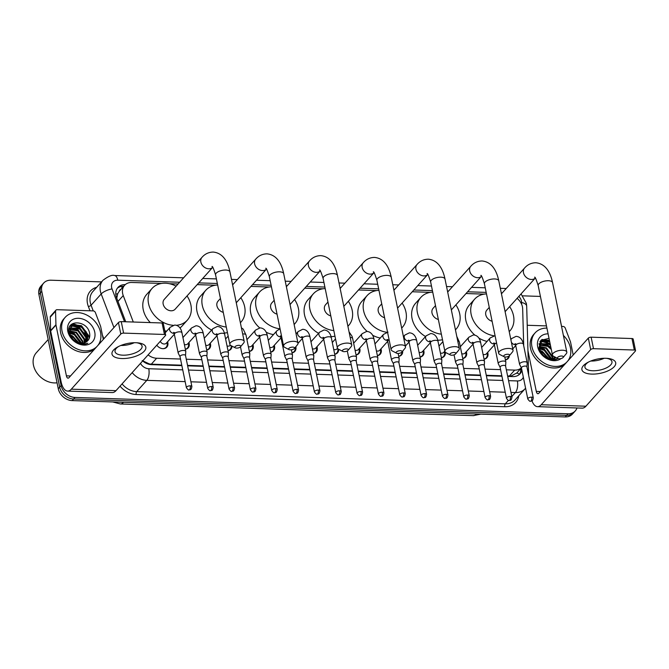 <?xml version="1.0" encoding="UTF-8"?>
<svg xmlns="http://www.w3.org/2000/svg" width="669" height="669" viewBox="0 0 669 669"><rect width="100%" height="100%" fill="white"/><g stroke="black" fill="none" stroke-linecap="round" stroke-linejoin="round"><path stroke-width="1" d="M167.585 341.792A6.899 5.436 -138.1 0 1 167.852 342.745A6.899 5.436 -138.1 0 1 166.824 347.152A6.899 5.436 -138.1 0 1 156.797 345.187M188.917 342.495A6.899 5.436 -138.1 0 1 189.193 343.456A6.899 5.436 -138.1 0 1 188.165 347.855A6.899 5.436 -138.1 0 1 185.346 349.318M210.258 343.205A6.899 5.436 -138.1 0 1 210.526 344.159A6.899 5.436 -138.1 0 1 209.506 348.566A6.899 5.436 -138.1 0 1 206.679 350.029M231.992 346.141A6.899 5.436 -138.1 0 1 230.838 349.268A6.899 5.436 -138.1 0 1 228.02 350.732M252.932 344.619A6.899 5.436 -138.1 0 1 253.208 345.572A6.899 5.436 -138.1 0 1 252.18 349.979A6.899 5.436 -138.1 0 1 249.361 351.442M274.273 345.321A6.899 5.436 -138.1 0 1 274.541 346.283A6.899 5.436 -138.1 0 1 273.512 350.681A6.899 5.436 -138.1 0 1 270.694 352.145M295.823 346.726A6.899 5.436 -138.1 0 1 295.882 346.985A6.899 5.436 -138.1 0 1 294.853 351.392A6.899 5.436 -138.1 0 1 292.035 352.856M316.947 346.734A6.899 5.436 -138.1 0 1 317.215 347.696A6.899 5.436 -138.1 0 1 316.194 352.095A6.899 5.436 -138.1 0 1 313.368 353.558M338.673 349.26A6.899 5.436 -138.1 0 1 337.527 352.806A6.899 5.436 -138.1 0 1 334.709 354.269M359.621 348.148A6.899 5.436 -138.1 0 1 359.897 349.109A6.899 5.436 -138.1 0 1 358.868 353.508A6.899 5.436 -138.1 0 1 356.05 354.971M380.962 348.858A6.899 5.436 -138.1 0 1 381.23 349.812A6.899 5.436 -138.1 0 1 380.201 354.219A6.899 5.436 -138.1 0 1 377.383 355.682M402.663 351.125A6.899 5.436 -138.1 0 1 401.542 354.921A6.899 5.436 -138.1 0 1 398.724 356.385M423.636 350.272A6.899 5.436 -138.1 0 1 423.903 351.225A6.899 5.436 -138.1 0 1 422.883 355.632A6.899 5.436 -138.1 0 1 420.057 357.095M445.295 352.195A6.899 5.436 -138.1 0 1 444.216 356.343A6.899 5.436 -138.1 0 1 441.398 357.798M466.31 351.685A6.899 5.436 -138.1 0 1 466.586 352.638A6.899 5.436 -138.1 0 1 465.557 357.045A6.899 5.436 -138.1 0 1 462.739 358.509M487.651 352.387A6.899 5.436 -138.1 0 1 487.918 353.349A6.899 5.436 -138.1 0 1 486.89 357.756A6.899 5.436 -138.1 0 1 484.072 359.211M509.368 355.691A6.899 5.436 -138.1 0 1 508.231 358.459A6.899 5.436 -138.1 0 1 505.413 359.922M523.71 345.806L522.665 308.81A12.937 10.194 41.9 0 0 522.43 306.82A12.937 10.194 41.9 0 0 517.087 298.341M121.097 289.192A4.315 3.395 41.9 0 0 119.266 291.232L117.702 293.708L116.774 298.24M507.612 375.986L511.25 375.945L516.811 372.984M142.188 360.574L149.379 363.953L151.311 364.179L181.784 365.19M187.546 365.383L203.117 365.901M208.879 366.094L224.458 366.604M230.22 366.796L245.791 367.314M251.552 367.507L267.132 368.017M272.893 368.209L288.473 368.728M294.235 368.92L309.806 369.43M315.567 369.623L331.147 370.141M336.908 370.333L352.479 370.843M358.241 371.036L373.82 371.554M379.582 371.747L395.162 372.257M400.923 372.449L416.494 372.968M422.256 373.16L437.835 373.67M443.597 373.862L459.168 374.381M464.93 374.573L480.509 375.092M486.271 375.276L501.842 375.794M119.266 291.232L124.576 285.32A12.937 10.194 41.9 0 0 123.238 295.573L133.29 322.023M506.341 369.823L514.704 370.099A12.937 10.194 41.9 0 0 521.368 367.858M148.108 354.871A12.937 10.194 41.9 0 0 156.638 358.241L180.513 359.036M186.275 359.22L201.854 359.738M207.616 359.93L223.187 360.449M228.957 360.633L244.528 361.151M250.29 361.344L265.869 361.862M271.631 362.046L287.202 362.565M292.963 362.757L308.543 363.275M314.305 363.468L329.876 363.978M335.646 364.17L351.217 364.689M356.978 364.881L372.558 365.391M378.32 365.583L393.89 366.102M399.652 366.294L415.232 366.804M420.993 366.997L436.564 367.515M442.334 367.707L457.905 368.218M463.667 368.41L479.247 368.928M485.008 369.121L500.579 369.631M161.547 283.447L131.843 282.469A12.937 10.194 41.9 0 0 124.576 285.32M484.155 294.134L466.034 293.532M430.384 292.353L412.263 291.751M376.622 290.572L358.5 289.97M322.851 288.791L304.729 288.188M269.08 287.009L250.959 286.407M215.318 285.228L197.196 284.626M178.063 283.999L169.366 283.706M576.987 407.965A12.937 10.194 -138.1 0 1 575.29 410.917A12.937 10.194 -138.1 0 1 568.023 413.768L75.02 397.436A12.937 10.194 -138.1 0 1 61.105 385.561L41.762 291.324L40.341 292.905A12.937 10.194 -138.1 0 1 42.264 284.643A12.937 10.194 -138.1 0 0 40.341 292.905L59.683 387.142L40.341 292.905L38.919 294.485A12.937 10.194 -138.1 0 1 40.851 286.223L43.686 283.062A12.937 10.194 -138.1 0 1 50.953 280.211L101.537 281.892M75.02 397.436L73.598 399.017A12.937 10.194 -138.1 0 1 59.683 387.142A12.937 10.194 -138.1 0 0 73.598 399.017L566.601 415.349L73.598 399.017L72.177 400.597A12.937 10.194 -138.1 0 1 58.27 388.722L38.919 294.485M575.29 410.917L573.868 412.497A12.937 10.194 -138.1 0 1 566.601 415.349A12.937 10.194 -138.1 0 0 573.868 412.497L572.455 414.078A12.937 10.194 -138.1 0 1 565.18 416.929L72.177 400.597M72.135 323.921A17.252 13.589 -138.1 0 1 76.207 324.758A17.252 13.589 -138.1 0 0 72.135 323.921M78.256 325.56A17.252 13.589 -138.1 0 1 86.393 332.092A17.252 13.589 -138.1 0 0 78.256 325.56M87.915 334.4A17.252 13.589 -138.1 0 1 89.429 337.795A17.252 13.589 -138.1 0 0 87.915 334.4M542.024 339.492A17.252 13.589 -138.1 0 1 546.096 340.32A17.252 13.589 -138.1 0 0 542.024 339.492M548.154 341.123A17.252 13.589 -138.1 0 1 549.759 341.951A17.252 13.589 -138.1 0 0 548.154 341.123M557.695 307.665A12.937 10.194 -138.1 0 1 557.871 308.417L561.567 326.405M522.798 295.84L540.418 296.426M41.762 291.324A12.937 10.194 -138.1 0 1 43.686 283.062M70.454 325.485A17.252 13.589 -138.1 0 1 72.503 325.744M72.888 325.828A17.252 13.589 -138.1 0 1 76.299 326.907M85.398 334.249A17.252 13.589 -138.1 0 1 86.301 335.637M87.146 337.226A17.252 13.589 -138.1 0 1 87.706 338.531M540.351 341.056A17.252 13.589 -138.1 0 1 542.4 341.315M542.776 341.391A17.252 13.589 -138.1 0 1 546.188 342.469M125.27 284.634L125.195 284.626A12.937 10.194 41.9 0 0 117.928 287.486A12.937 10.194 41.9 0 0 116.59 297.738L125.722 321.772M507.704 376.438L512.805 376.605A12.937 10.194 41.9 0 0 520.072 373.754A12.937 10.194 41.9 0 0 521.912 370.317M142.664 360.942A12.937 10.194 41.9 0 0 151.604 364.647L181.876 365.642M187.638 365.834L203.209 366.353M208.971 366.545L224.55 367.064M230.312 367.248L245.883 367.766M251.653 367.958L267.224 368.477M272.985 368.661L288.565 369.179M294.327 369.372L309.898 369.89M315.659 370.074L331.239 370.593M337 370.785L352.571 371.303M358.341 371.496L373.912 372.006M379.674 372.198L395.254 372.717M401.015 372.909L416.586 373.419M422.348 373.611L437.927 374.13M443.689 374.322L459.26 374.832M465.022 375.025L480.601 375.543M486.363 375.735L501.942 376.246M117.267 288.322A12.937 10.194 -138.1 0 1 123.773 286.207M520.8 368.56L520.817 369.071A12.937 10.194 -138.1 0 1 519.311 374.498M605.897 358.291A17.252 7.267 -11.6 0 1 607.653 358.4A17.252 7.267 -11.6 0 1 613.766 367.164A17.252 7.267 -11.6 0 1 591.714 374.096A17.252 7.267 -11.6 0 1 587.599 362.523A17.252 7.267 -11.6 0 1 605.897 358.291M588.628 361.988A13.798 5.812 168.4 0 0 584.923 367.197A13.798 5.812 168.4 0 0 592.767 370.751A13.798 5.812 168.4 0 0 611.959 361.653A13.798 5.812 168.4 0 0 606.499 358.316M604.149 358.283A13.798 5.812 -11.6 0 1 590.777 361.026M527.231 325.268L546.464 325.903M561.542 326.405L563.039 326.455A2.158 1.698 41.9 0 1 565.263 328.103L570.456 341.759A2.158 1.698 41.9 0 1 570.557 342.093L573.199 354.971M531.972 400.848A17.252 7.744 -88.1 0 0 537.5 406.66L582.181 408.14A17.252 7.744 -88.1 0 0 585.893 406.217L635.366 351.083A2.158 0.912 168.4 0 0 635.55 350.589A2.158 0.912 168.4 0 0 634.321 350.029L631.962 338.539A2.158 0.912 -11.6 0 1 633.192 339.091L635.55 350.589M537.5 406.66A17.252 7.744 -88.1 0 0 541.221 404.737L590.685 349.603L588.327 338.113L538.854 393.247A4.315 1.932 91.9 0 1 537.926 393.723A4.315 1.932 91.9 0 1 536.295 391.39L527.941 350.681M588.327 338.113A2.158 0.912 -11.6 0 1 591.137 337.184L593.495 348.683L634.321 350.029M593.495 348.683A2.158 0.912 168.4 0 0 590.685 349.603M591.137 337.184L631.962 338.539M541.857 341.223A19.409 15.295 -138.1 0 1 542.35 341.349L539.816 341.834M542.676 341.433A19.409 15.295 -138.1 0 1 545.21 342.336M547.459 343.44A19.409 15.295 -138.1 0 1 550.478 345.438M566.752 362.163A21.559 16.993 -138.1 0 1 546.74 364.421A21.559 16.993 -138.1 0 1 531.914 346.626A21.559 16.993 -138.1 0 1 535.125 332.861A21.559 16.993 -138.1 0 1 546.916 328.103M563.39 335.437A21.559 16.993 -138.1 0 1 570.431 347.905A21.559 16.993 -138.1 0 1 567.663 361.143M565.33 363.744A21.559 16.993 -138.1 0 1 545.327 366.002A21.559 16.993 -138.1 0 1 530.492 348.206A21.559 16.993 -138.1 0 1 533.703 334.441L535.125 332.861M549.032 338.38L541.02 340.304L538.905 348.047C540.209 353.299 543.579 356.995 549.032 359.136C552.243 360.156 555.128 360.047 557.687 358.785C552 360.516 546.941 359.036 542.517 354.336A10.779 8.496 -138.1 0 0 556.081 357.589M561.082 358.559A15.094 11.891 -138.1 0 1 547.334 358.927A15.094 11.891 -138.1 0 1 537.692 346.818A15.094 11.891 -138.1 0 1 548.095 333.848M555.345 358.007L555.571 357.321M553.982 358.525L554.124 356.577M554.342 358.417L554.568 356.803M552.36 358.801L552.209 357.154L545.988 348.373L539.348 346.818M552.795 358.751L552.653 356.661L546.431 347.88L539.365 346.391M550.905 358.793L544.658 349.854L539.431 348.231M549.701 341.642L541.974 341.8L540.761 342.737M549.55 340.922L542.417 341.307L540.97 342.486L539.599 349.109L542.517 354.336M550.378 344.97L549.533 344.418L540.034 343.874M550.194 344.058L540.192 343.573M539.925 343.774L539.197 344.46M551.298 349.452L547.76 346.4L539.549 345.221M551.039 348.156L548.204 345.906L539.649 344.861M550.361 358.735L544.215 350.347L539.523 348.766M547.66 358.015L542.442 352.329L540.427 351.367M548.446 358.3L542.885 351.835L540.084 350.615M551.749 358.818L544.332 349.21L539.356 347.403M550.905 347.537L547.878 345.254L541.137 343.314M550.085 343.54L542.91 341.341M549.425 340.32L541.489 339.894M548.781 358.4L542.342 351.426L539.967 350.305M551.457 358.818L544.114 349.452L539.373 347.688M551.03 348.123L547.66 345.505L540.577 343.565M540.042 343.598L539.013 343.741M550.177 343.991L542.35 341.591M549.5 340.697L541.154 340.178M561.659 356.025A3.019 1.271 168.4 0 0 558.18 356.937A3.019 1.271 168.4 0 0 557.921 358.525A3.019 1.271 168.4 0 0 559.175 358.793A3.019 1.271 168.4 0 0 563.156 357.455A3.019 1.271 168.4 0 0 561.659 356.025M557.921 358.525L553.564 356.293A7.334 3.086 -11.6 0 1 552.452 355.055A7.334 3.086 -11.6 0 1 562.646 350.222A7.334 3.086 -11.6 0 1 566.81 352.103A7.334 3.086 -11.6 0 1 566.283 353.684L563.156 357.455M489.265 307.397L486.856 310.082A7.334 5.778 41.9 0 0 485.769 314.756A7.334 5.778 41.9 0 0 492.108 321.262M493.806 335.763A23.716 18.69 -138.1 0 1 471.135 314.271A23.716 18.69 -138.1 0 1 474.664 299.135A23.716 18.69 -138.1 0 1 486.497 293.908M509.644 306.636A23.716 18.69 -138.1 0 1 513.499 315.676A23.716 18.69 -138.1 0 1 509.97 330.812A23.716 18.69 -138.1 0 1 509.201 331.607M474.831 335.094A23.716 18.69 -138.1 0 1 465.816 320.2A23.716 18.69 -138.1 0 1 469.345 305.064L474.664 299.135M487.065 341.416A23.716 18.69 -138.1 0 1 478.853 338.054M507.888 354.244A3.019 1.271 168.4 0 0 504.409 355.155A3.019 1.271 168.4 0 0 504.15 356.744A3.019 1.271 168.4 0 0 505.413 357.012A3.019 1.271 168.4 0 0 509.385 355.674A3.019 1.271 168.4 0 0 507.888 354.244M504.15 356.744L499.793 354.511A7.334 3.086 -11.6 0 1 498.681 353.274A7.334 3.086 -11.6 0 1 508.875 348.44A7.334 3.086 -11.6 0 1 513.048 350.322A7.334 3.086 -11.6 0 1 512.513 351.902L509.385 355.674M435.494 305.616L433.094 308.3A7.334 5.778 41.9 0 0 431.998 312.975A7.334 5.778 41.9 0 0 438.346 319.481M441.356 334.157A23.716 18.69 -138.1 0 1 417.364 312.49A23.716 18.69 -138.1 0 1 420.893 297.354A23.716 18.69 -138.1 0 1 432.726 292.127M455.873 304.855A23.716 18.69 -138.1 0 1 459.728 313.895A23.716 18.69 -138.1 0 1 456.199 329.031A23.716 18.69 -138.1 0 1 455.438 329.825M425.534 336.532A23.716 18.69 -138.1 0 1 412.045 318.419A23.716 18.69 -138.1 0 1 415.574 303.283L420.893 297.354M442.502 339.743A23.716 18.69 -138.1 0 1 437.743 340.195M454.126 352.463A3.019 1.271 168.4 0 0 450.647 353.374A3.019 1.271 168.4 0 0 450.379 354.963A3.019 1.271 168.4 0 0 451.642 355.231A3.019 1.271 168.4 0 0 455.622 353.893A3.019 1.271 168.4 0 0 454.126 352.463M450.379 354.963L446.022 352.73A7.334 3.086 -11.6 0 1 444.918 351.493A7.334 3.086 -11.6 0 1 455.112 346.659A7.334 3.086 -11.6 0 1 459.277 348.541A7.334 3.086 -11.6 0 1 458.742 350.121L455.622 353.893M381.731 303.835L379.323 306.519A7.334 5.778 41.9 0 0 378.236 311.194A7.334 5.778 41.9 0 0 384.575 317.7M386.849 332.292A23.716 18.69 -138.1 0 1 363.593 310.709A23.716 18.69 -138.1 0 1 367.13 295.573A23.716 18.69 -138.1 0 1 378.963 290.346M402.111 303.074A23.716 18.69 -138.1 0 1 405.966 312.114A23.716 18.69 -138.1 0 1 402.437 327.25A23.716 18.69 -138.1 0 1 401.668 328.044M367.172 331.423A23.716 18.69 -138.1 0 1 358.275 316.638A23.716 18.69 -138.1 0 1 361.804 301.502L367.13 295.573M380.26 338.012A23.716 18.69 -138.1 0 1 372.6 335.228M400.355 350.681A3.019 1.271 168.4 0 0 396.876 351.593A3.019 1.271 168.4 0 0 396.617 353.182A3.019 1.271 168.4 0 0 397.871 353.449A3.019 1.271 168.4 0 0 401.852 352.111A3.019 1.271 168.4 0 0 400.355 350.681M396.617 353.182L392.26 350.949A7.334 3.086 -11.6 0 1 391.148 349.711A7.334 3.086 -11.6 0 1 401.341 344.878A7.334 3.086 -11.6 0 1 405.506 346.759A7.334 3.086 -11.6 0 1 404.979 348.34L401.852 352.111M327.961 302.053L325.552 304.738A7.334 5.778 41.9 0 0 324.465 309.413A7.334 5.778 41.9 0 0 330.804 315.919M333.823 330.595A23.716 18.69 -138.1 0 1 309.831 308.927A23.716 18.69 -138.1 0 1 313.36 293.791A23.716 18.69 -138.1 0 1 325.193 288.565M348.34 301.293A23.716 18.69 -138.1 0 1 352.195 310.332A23.716 18.69 -138.1 0 1 348.666 325.469A23.716 18.69 -138.1 0 1 347.897 326.263M318.569 333.304A23.716 18.69 -138.1 0 1 304.512 314.856A23.716 18.69 -138.1 0 1 308.041 299.72L313.36 293.791M334.968 336.181A23.716 18.69 -138.1 0 1 331.055 336.641M346.584 348.9A3.019 1.271 168.4 0 0 343.105 349.812A3.019 1.271 168.4 0 0 342.846 351.401A3.019 1.271 168.4 0 0 344.109 351.668A3.019 1.271 168.4 0 0 348.081 350.33A3.019 1.271 168.4 0 0 346.584 348.9M342.846 351.401L338.489 349.168A7.334 3.086 -11.6 0 1 337.377 347.93A7.334 3.086 -11.6 0 1 347.571 343.097A7.334 3.086 -11.6 0 1 351.743 344.978A7.334 3.086 -11.6 0 1 351.208 346.559L348.081 350.33M274.19 300.272L271.79 302.957A7.334 5.778 41.9 0 0 270.694 307.631A7.334 5.778 41.9 0 0 277.041 314.137M279.968 328.805A23.716 18.69 -138.1 0 1 256.06 307.146A23.716 18.69 -138.1 0 1 259.589 292.01A23.716 18.69 -138.1 0 1 271.422 286.784M294.569 299.511A23.716 18.69 -138.1 0 1 298.424 308.551A23.716 18.69 -138.1 0 1 294.895 323.687A23.716 18.69 -138.1 0 1 294.134 324.482M259.689 327.902A23.716 18.69 -138.1 0 1 250.741 313.075A23.716 18.69 -138.1 0 1 254.27 297.939L259.589 292.01M273.479 334.584A23.716 18.69 -138.1 0 1 266.195 332.25M292.821 347.119A3.019 1.271 168.4 0 0 289.343 348.031A3.019 1.271 168.4 0 0 289.075 349.619A3.019 1.271 168.4 0 0 290.338 349.887A3.019 1.271 168.4 0 0 294.318 348.549A3.019 1.271 168.4 0 0 292.821 347.119M289.075 349.619L284.718 347.387A7.334 3.086 -11.6 0 1 283.614 346.149A7.334 3.086 -11.6 0 1 293.808 341.315A7.334 3.086 -11.6 0 1 297.973 343.197A7.334 3.086 -11.6 0 1 297.437 344.778L294.318 348.549M220.427 298.491L218.019 301.175A7.334 5.778 41.9 0 0 216.932 305.85A7.334 5.778 41.9 0 0 223.27 312.356M226.281 327.032A23.716 18.69 -138.1 0 1 202.289 305.365A23.716 18.69 -138.1 0 1 205.826 290.229A23.716 18.69 -138.1 0 1 217.659 285.002M240.807 297.73A23.716 18.69 -138.1 0 1 244.662 306.77A23.716 18.69 -138.1 0 1 241.133 321.906A23.716 18.69 -138.1 0 1 240.363 322.701M211.621 330.06A23.716 18.69 -138.1 0 1 196.97 311.294A23.716 18.69 -138.1 0 1 200.499 296.158L205.826 290.229M227.435 332.618A23.716 18.69 -138.1 0 1 224.349 333.045M239.05 345.338A3.019 1.271 168.4 0 0 235.572 346.249A3.019 1.271 168.4 0 0 235.312 347.838A3.019 1.271 168.4 0 0 236.567 348.106A3.019 1.271 168.4 0 0 240.547 346.768A3.019 1.271 168.4 0 0 239.05 345.338M235.312 347.838L230.956 345.605A7.334 3.086 -11.6 0 1 229.843 344.368A7.334 3.086 -11.6 0 1 240.037 339.534A7.334 3.086 -11.6 0 1 244.202 341.416A7.334 3.086 -11.6 0 1 243.675 342.996L240.547 346.768M164.248 299.394A7.334 5.778 41.9 0 0 163.161 304.069A7.334 5.778 41.9 0 0 168.337 310.173A7.334 5.778 41.9 0 0 175.161 309.178L212.709 267.332A7.334 5.778 41.9 0 1 208.736 268.787A7.334 5.778 41.9 0 1 200.859 262.056A7.334 5.778 41.9 0 1 201.946 257.381L164.248 299.394M173.162 325.31A23.716 18.69 -138.1 0 1 148.526 303.584A23.716 18.69 -138.1 0 1 152.055 288.448A23.716 18.69 -138.1 0 1 176.123 286.156M187.036 295.949A23.716 18.69 -138.1 0 1 190.891 304.989A23.716 18.69 -138.1 0 1 187.362 320.125A23.716 18.69 -138.1 0 1 176.465 325.293M150.316 322.583A23.716 18.69 -138.1 0 1 143.208 309.513A23.716 18.69 -138.1 0 1 146.737 294.377L152.055 288.448M187.362 320.125L182.043 326.054A23.716 18.69 -138.1 0 1 179.986 327.952M166.715 331.13A23.716 18.69 -138.1 0 1 164.791 330.804M526.929 366.863L527.197 362.941A3.88 1.639 168.4 0 0 527.189 362.749A3.88 1.639 168.4 0 0 524.981 361.753A3.88 1.639 168.4 0 0 519.913 363.418A3.88 1.639 168.4 0 0 519.579 364.312A3.88 1.639 168.4 0 0 519.646 364.496L521.435 367.992M526.921 366.938A2.801 1.179 168.4 0 0 526.913 366.796A2.801 1.179 168.4 0 0 525.324 366.077A2.801 1.179 168.4 0 0 521.669 367.281A2.801 1.179 168.4 0 0 521.427 367.925A2.801 1.179 168.4 0 0 521.469 368.059M505.396 359.838A6.473 5.101 41.9 0 0 507.554 358.567A6.473 5.101 41.9 0 0 508.591 356.284M136.008 342.72A17.252 7.267 -11.6 0 1 137.764 342.837A17.252 7.267 -11.6 0 1 143.877 351.601A17.252 7.267 -11.6 0 1 121.817 358.534A17.252 7.267 -11.6 0 1 117.711 346.952A17.252 7.267 -11.6 0 1 136.008 342.72M118.731 346.417A13.798 5.812 168.4 0 0 115.035 351.635A13.798 5.812 168.4 0 0 122.879 355.18A13.798 5.812 168.4 0 0 142.071 346.082A13.798 5.812 168.4 0 0 136.61 342.745M134.252 342.712A13.798 5.812 -11.6 0 1 120.888 345.463M55.945 324.716A2.158 1.698 41.9 0 0 55.979 325.042L50.66 330.971A2.158 1.698 -138.1 0 1 50.627 330.645L55.945 324.716L55.56 311.219A2.158 1.698 41.9 0 1 55.92 310.173A2.158 1.698 41.9 0 1 57.133 309.697L93.15 310.893A2.158 1.698 41.9 0 1 95.366 312.532L100.559 326.188A2.158 1.698 41.9 0 1 100.659 326.522L103.302 339.409M50.66 330.971L61.088 381.756A17.252 7.744 -88.1 0 0 67.611 391.089A17.252 7.744 -88.1 0 0 71.324 389.174L120.796 334.04L118.43 322.55L68.966 377.684A4.315 1.932 91.9 0 1 68.037 378.161A4.315 1.932 91.9 0 1 66.407 375.827L55.979 325.042M50.627 330.645L50.242 317.148A2.158 1.698 -138.1 0 1 50.601 316.103L55.92 310.173M67.611 391.089L112.283 392.569A17.252 7.744 -88.1 0 0 116.005 390.654L165.469 335.52A2.158 0.912 168.4 0 0 165.661 335.018A2.158 0.912 168.4 0 0 164.432 334.467L162.074 322.976A2.158 0.912 -11.6 0 1 163.295 323.528L165.661 335.018M118.43 322.55A2.158 0.912 -11.6 0 1 121.248 321.622L123.606 333.112L164.432 334.467M123.606 333.112A2.158 0.912 168.4 0 0 120.796 334.04M121.248 321.622L162.074 322.976M57.049 382.793A19.409 15.295 -138.1 0 1 33.45 365.115A19.409 15.295 -138.1 0 1 36.335 352.73L48.168 339.543M71.968 325.652A19.409 15.295 -138.1 0 1 72.453 325.778M72.787 325.87A19.409 15.295 -138.1 0 1 75.321 326.765M77.571 327.869A19.409 15.295 -138.1 0 1 84.169 333.296M87.346 338.088A19.409 15.295 -138.1 0 1 87.672 338.773M96.854 346.592A21.559 16.993 -138.1 0 1 76.851 348.858A21.559 16.993 -138.1 0 1 62.016 331.063A21.559 16.993 -138.1 0 1 65.228 317.298A21.559 16.993 -138.1 0 1 85.314 314.371A21.559 16.993 -138.1 0 1 100.534 332.334A21.559 16.993 -138.1 0 1 97.774 345.572M95.441 348.173A21.559 16.993 -138.1 0 1 75.43 350.439A21.559 16.993 -138.1 0 1 60.603 332.644A21.559 16.993 -138.1 0 1 63.814 318.879L65.228 317.298M79.143 343.573C82.346 344.594 85.231 344.476 87.798 343.222C82.103 344.953 77.052 343.465 72.628 338.765A10.779 8.496 -138.1 0 0 86.585 341.742C89.086 339.877 90.114 337.235 89.688 333.814C87.948 319.857 65.595 319.163 69.016 332.485C70.312 337.728 73.69 341.433 79.143 343.573M94.755 332.142A15.094 11.891 -138.1 0 1 84.026 345.104A15.094 11.891 -138.1 0 1 67.795 331.247A15.094 11.891 -138.1 0 1 78.524 318.293A15.094 11.891 -138.1 0 1 94.755 332.142M86.594 341.734L87.639 335.662L81.417 326.882L72.085 326.229L70.864 327.174M86.828 341.566L88.082 335.169L81.861 326.388L72.528 325.736L71.081 326.924L69.71 333.547L72.628 338.765M85.448 342.444L85.866 337.636L79.644 328.855L70.145 328.312M85.757 342.285L86.309 337.143L80.088 328.362L70.304 328.002M84.093 342.954L84.093 339.618L77.872 330.829L69.66 329.65M84.453 342.846L84.537 339.124L78.315 330.335L69.76 329.299M82.463 343.23L82.32 341.591L76.099 332.811L69.451 331.247M82.897 343.189L82.764 341.098L76.542 332.317L69.476 330.821M81.016 343.222L74.769 334.291L69.543 332.669M70.036 328.211L69.308 328.897M80.464 343.164L74.326 334.784L69.635 333.195M77.771 342.453L72.553 336.758L70.538 335.796M78.549 342.737L72.996 336.264L70.195 335.044M81.852 343.256L74.443 333.639L69.459 331.832M85.766 341.424L85.624 340.304L77.989 329.692L71.249 327.743M87.539 339.442L87.396 338.322L79.762 327.71L73.021 325.77M72.444 325.786L69.927 326.263M89.353 338.054L89.169 336.348L81.534 325.736L71.591 324.323M78.892 342.837L72.444 335.863L70.078 334.743M81.568 343.256L74.217 333.89L69.476 332.125M85.573 342.093L85.398 340.546L77.763 329.934L70.688 328.002M70.153 328.027L69.124 328.17M87.346 340.12L87.171 338.573L79.536 327.961L72.461 326.02M89.136 338.606L88.944 336.599L81.309 325.987L71.265 324.616M505.588 366.16L505.856 362.238A3.88 1.639 168.4 0 0 505.848 362.046A3.88 1.639 168.4 0 0 503.64 361.043A3.88 1.639 168.4 0 0 498.581 362.707A3.88 1.639 168.4 0 0 498.246 363.602A3.88 1.639 168.4 0 0 498.305 363.785L500.103 367.289M505.588 366.227A2.801 1.179 168.4 0 0 505.58 366.094A2.801 1.179 168.4 0 0 503.983 365.374A2.801 1.179 168.4 0 0 500.328 366.57A2.801 1.179 168.4 0 0 500.086 367.222A2.801 1.179 168.4 0 0 500.136 367.348M484.055 359.136A6.473 5.101 41.9 0 0 486.221 357.856A6.473 5.101 41.9 0 0 487.283 354.428L487.157 352.939M483.085 354.394A3.88 3.061 41.9 0 0 486.422 353.759L494.399 344.87M484.256 365.45L484.523 361.528A3.88 1.639 168.4 0 0 484.507 361.335A3.88 1.639 168.4 0 0 482.307 360.34A3.88 1.639 168.4 0 0 477.24 362.004A3.88 1.639 168.4 0 0 476.905 362.899A3.88 1.639 168.4 0 0 476.972 363.083L478.761 366.579M484.247 365.525A2.801 1.179 168.4 0 0 484.239 365.383A2.801 1.179 168.4 0 0 482.65 364.664A2.801 1.179 168.4 0 0 478.987 365.868A2.801 1.179 168.4 0 0 478.745 366.512A2.801 1.179 168.4 0 0 478.795 366.645M462.722 358.425A6.473 5.101 41.9 0 0 464.88 357.154A6.473 5.101 41.9 0 0 465.942 353.725L465.825 352.228M461.744 353.692A3.88 3.061 41.9 0 0 465.08 353.056L473.058 344.159M462.915 364.747L463.182 360.825A3.88 1.639 168.4 0 0 463.174 360.633A3.88 1.639 168.4 0 0 460.966 359.629A3.88 1.639 168.4 0 0 455.907 361.293A3.88 1.639 168.4 0 0 455.564 362.188A3.88 1.639 168.4 0 0 455.631 362.372L457.42 365.876M462.915 364.814A2.801 1.179 168.4 0 0 462.898 364.68A2.801 1.179 168.4 0 0 461.309 363.961A2.801 1.179 168.4 0 0 457.655 365.157A2.801 1.179 168.4 0 0 457.412 365.809A2.801 1.179 168.4 0 0 457.454 365.935M441.381 357.723A6.473 5.101 41.9 0 0 443.539 356.443A6.473 5.101 41.9 0 0 444.609 353.015L444.484 351.526M440.411 352.981A3.88 3.061 41.9 0 0 443.748 352.346L444.843 351.125M441.582 364.036L441.849 360.114A3.88 1.639 168.4 0 0 441.833 359.922A3.88 1.639 168.4 0 0 439.625 358.927A3.88 1.639 168.4 0 0 434.566 360.591A3.88 1.639 168.4 0 0 434.231 361.486A3.88 1.639 168.4 0 0 434.298 361.661L436.088 365.165M441.573 364.112A2.801 1.179 168.4 0 0 441.565 363.969A2.801 1.179 168.4 0 0 439.968 363.25A2.801 1.179 168.4 0 0 436.313 364.454A2.801 1.179 168.4 0 0 436.071 365.098A2.801 1.179 168.4 0 0 436.121 365.232M420.04 357.012A6.473 5.101 41.9 0 0 422.206 355.741A6.473 5.101 41.9 0 0 423.268 352.312L423.143 350.815M419.07 352.279A3.88 3.061 41.9 0 0 422.407 351.643L430.384 342.745M420.241 363.334L420.508 359.412A3.88 1.639 168.4 0 0 420.5 359.22A3.88 1.639 168.4 0 0 418.292 358.216A3.88 1.639 168.4 0 0 413.225 359.88A3.88 1.639 168.4 0 0 412.89 360.775A3.88 1.639 168.4 0 0 412.957 360.959L414.747 364.463M420.232 363.401A2.801 1.179 168.4 0 0 420.224 363.267A2.801 1.179 168.4 0 0 418.635 362.539A2.801 1.179 168.4 0 0 414.981 363.744A2.801 1.179 168.4 0 0 414.738 364.388A2.801 1.179 168.4 0 0 414.78 364.521M398.707 356.309A6.473 5.101 41.9 0 0 400.865 355.03A6.473 5.101 41.9 0 0 401.952 351.994M398.9 362.623L399.167 358.701A3.88 1.639 168.4 0 0 399.159 358.509A3.88 1.639 168.4 0 0 396.951 357.514A3.88 1.639 168.4 0 0 391.892 359.178A3.88 1.639 168.4 0 0 391.557 360.073A3.88 1.639 168.4 0 0 391.616 360.248L393.414 363.752M398.9 362.698A2.801 1.179 168.4 0 0 398.891 362.556A2.801 1.179 168.4 0 0 397.294 361.837A2.801 1.179 168.4 0 0 393.64 363.041A2.801 1.179 168.4 0 0 393.397 363.685A2.801 1.179 168.4 0 0 393.447 363.819M377.366 355.599A6.473 5.101 41.9 0 0 379.532 354.327A6.473 5.101 41.9 0 0 380.594 350.899L380.469 349.402M376.396 350.865A3.88 3.061 41.9 0 0 379.733 350.23L387.711 341.332M377.567 361.921L377.834 357.999A3.88 1.639 168.4 0 0 377.818 357.806A3.88 1.639 168.4 0 0 375.618 356.803A3.88 1.639 168.4 0 0 370.551 358.467A3.88 1.639 168.4 0 0 370.216 359.362A3.88 1.639 168.4 0 0 370.283 359.546L372.073 363.041M377.559 361.988A2.801 1.179 168.4 0 0 377.55 361.854A2.801 1.179 168.4 0 0 375.961 361.126A2.801 1.179 168.4 0 0 372.298 362.33A2.801 1.179 168.4 0 0 372.056 362.974A2.801 1.179 168.4 0 0 372.106 363.108M356.033 354.896A6.473 5.101 41.9 0 0 358.191 353.617A6.473 5.101 41.9 0 0 359.253 350.188L359.136 348.7M355.055 350.155A3.88 3.061 41.9 0 0 358.392 349.519L366.369 340.63M356.226 361.21L356.493 357.288A3.88 1.639 168.4 0 0 356.485 357.095A3.88 1.639 168.4 0 0 354.277 356.1A3.88 1.639 168.4 0 0 349.218 357.764A3.88 1.639 168.4 0 0 348.875 358.659A3.88 1.639 168.4 0 0 348.942 358.835L350.732 362.339M356.226 361.285A2.801 1.179 168.4 0 0 356.209 361.143A2.801 1.179 168.4 0 0 354.62 360.424A2.801 1.179 168.4 0 0 350.966 361.628A2.801 1.179 168.4 0 0 350.723 362.272A2.801 1.179 168.4 0 0 350.765 362.406M334.692 354.185A6.473 5.101 41.9 0 0 336.85 352.914A6.473 5.101 41.9 0 0 337.92 349.486L337.853 348.733M333.722 349.452A3.88 3.061 41.9 0 0 337.059 348.817L337.519 348.298M334.893 360.507L335.161 356.577A3.88 1.639 168.4 0 0 335.144 356.393A3.88 1.639 168.4 0 0 332.936 355.39A3.88 1.639 168.4 0 0 327.877 357.054A3.88 1.639 168.4 0 0 327.542 357.948A3.88 1.639 168.4 0 0 327.609 358.132L329.399 361.628M334.885 360.574A2.801 1.179 168.4 0 0 334.876 360.44A2.801 1.179 168.4 0 0 333.279 359.713A2.801 1.179 168.4 0 0 329.625 360.917A2.801 1.179 168.4 0 0 329.382 361.561A2.801 1.179 168.4 0 0 329.432 361.695M313.351 353.483A6.473 5.101 41.9 0 0 315.517 352.203A6.473 5.101 41.9 0 0 316.579 348.775L316.454 347.278M312.381 348.741A3.88 3.061 41.9 0 0 315.718 348.106L323.696 339.216M313.552 359.797L313.82 355.875A3.88 1.639 168.4 0 0 313.811 355.682A3.88 1.639 168.4 0 0 311.603 354.687A3.88 1.639 168.4 0 0 306.536 356.351A3.88 1.639 168.4 0 0 306.201 357.246A3.88 1.639 168.4 0 0 306.268 357.422L308.058 360.926M313.544 359.872A2.801 1.179 168.4 0 0 313.535 359.73A2.801 1.179 168.4 0 0 311.946 359.01A2.801 1.179 168.4 0 0 308.292 360.215A2.801 1.179 168.4 0 0 308.049 360.859A2.801 1.179 168.4 0 0 308.091 360.984M292.019 352.772A6.473 5.101 41.9 0 0 294.176 351.501A6.473 5.101 41.9 0 0 295.238 348.072L295.196 347.487M292.211 359.094L292.478 355.164A3.88 1.639 168.4 0 0 292.47 354.98A3.88 1.639 168.4 0 0 290.262 353.976A3.88 1.639 168.4 0 0 285.203 355.64A3.88 1.639 168.4 0 0 284.869 356.535A3.88 1.639 168.4 0 0 284.927 356.719L286.725 360.215M292.211 359.161A2.801 1.179 168.4 0 0 292.202 359.027A2.801 1.179 168.4 0 0 290.605 358.3A2.801 1.179 168.4 0 0 286.951 359.504A2.801 1.179 168.4 0 0 286.708 360.148A2.801 1.179 168.4 0 0 286.758 360.282M270.677 352.07A6.473 5.101 41.9 0 0 272.843 350.79A6.473 5.101 41.9 0 0 273.905 347.362L273.78 345.865M269.707 347.328A3.88 3.061 41.9 0 0 273.044 346.693L281.022 337.803M270.878 358.383L271.146 354.461A3.88 1.639 168.4 0 0 271.129 354.269A3.88 1.639 168.4 0 0 268.93 353.274A3.88 1.639 168.4 0 0 263.862 354.938A3.88 1.639 168.4 0 0 263.527 355.833A3.88 1.639 168.4 0 0 263.594 356.008L265.384 359.512M270.87 358.459A2.801 1.179 168.4 0 0 270.861 358.316A2.801 1.179 168.4 0 0 269.273 357.597A2.801 1.179 168.4 0 0 265.61 358.793A2.801 1.179 168.4 0 0 265.367 359.445A2.801 1.179 168.4 0 0 265.417 359.571M249.345 351.359A6.473 5.101 41.9 0 0 251.502 350.088A6.473 5.101 41.9 0 0 252.564 346.659L252.447 345.162M248.366 346.617A3.88 3.061 41.9 0 0 251.703 345.982L259.681 337.092M249.537 357.681L249.805 353.75A3.88 1.639 168.4 0 0 249.796 353.558A3.88 1.639 168.4 0 0 247.589 352.563A3.88 1.639 168.4 0 0 242.529 354.227A3.88 1.639 168.4 0 0 242.186 355.122A3.88 1.639 168.4 0 0 242.253 355.306L244.043 358.801M249.537 357.748A2.801 1.179 168.4 0 0 249.529 357.606A2.801 1.179 168.4 0 0 247.931 356.886A2.801 1.179 168.4 0 0 244.277 358.091A2.801 1.179 168.4 0 0 244.034 358.735A2.801 1.179 168.4 0 0 244.076 358.868M228.004 350.656A6.473 5.101 41.9 0 0 230.161 349.377A6.473 5.101 41.9 0 0 231.231 345.948L231.206 345.739M227.034 345.915A3.88 3.061 41.9 0 0 230.37 345.279L230.404 345.237M228.204 356.97L228.472 353.048A3.88 1.639 168.4 0 0 228.455 352.856A3.88 1.639 168.4 0 0 226.247 351.861A3.88 1.639 168.4 0 0 221.188 353.525A3.88 1.639 168.4 0 0 220.854 354.419A3.88 1.639 168.4 0 0 220.921 354.595L222.71 358.099M228.196 357.037A2.801 1.179 168.4 0 0 228.188 356.903A2.801 1.179 168.4 0 0 226.59 356.184A2.801 1.179 168.4 0 0 222.936 357.38A2.801 1.179 168.4 0 0 222.693 358.032A2.801 1.179 168.4 0 0 222.744 358.158M206.671 349.946A6.473 5.101 41.9 0 0 208.828 348.674A6.473 5.101 41.9 0 0 209.89 345.246L209.765 343.749M205.692 345.204A3.88 3.061 41.9 0 0 209.029 344.568L217.007 335.679M206.863 356.259L207.131 352.337A3.88 1.639 168.4 0 0 207.122 352.145A3.88 1.639 168.4 0 0 204.915 351.15A3.88 1.639 168.4 0 0 199.847 352.814A3.88 1.639 168.4 0 0 199.513 353.709A3.88 1.639 168.4 0 0 199.579 353.893L201.369 357.388M206.855 356.334A2.801 1.179 168.4 0 0 206.846 356.192A2.801 1.179 168.4 0 0 205.258 355.473A2.801 1.179 168.4 0 0 201.603 356.677A2.801 1.179 168.4 0 0 201.361 357.321A2.801 1.179 168.4 0 0 201.402 357.455M185.33 349.243A6.473 5.101 41.9 0 0 187.487 347.964A6.473 5.101 41.9 0 0 188.549 344.535L188.432 343.038M184.36 344.502A3.88 3.061 41.9 0 0 187.688 343.866L195.666 334.977M185.522 355.557L185.79 351.635A3.88 1.639 168.4 0 0 185.781 351.442A3.88 1.639 168.4 0 0 183.574 350.447A3.88 1.639 168.4 0 0 178.514 352.103A3.88 1.639 168.4 0 0 178.18 353.006A3.88 1.639 168.4 0 0 178.238 353.182L180.036 356.686M185.522 355.624A2.801 1.179 168.4 0 0 185.514 355.49A2.801 1.179 168.4 0 0 183.916 354.771A2.801 1.179 168.4 0 0 180.262 355.967A2.801 1.179 168.4 0 0 180.02 356.619A2.801 1.179 168.4 0 0 180.07 356.744M163.077 348.674A6.473 5.101 41.9 0 0 166.155 347.261A6.473 5.101 41.9 0 0 167.217 343.833L167.091 342.336M160.276 341.307A3.88 3.061 41.9 0 0 166.355 343.155L174.333 334.266M115.787 294.184A12.937 4.365 -20.8 0 1 117.702 293.708M511.35 376.563A12.937 5.804 -88.1 0 0 511.25 375.945M516.828 372.984A12.937 6.381 -1.6 0 1 519.462 374.272M149.446 364.379A12.937 5.804 -88.1 0 0 149.379 363.953M122.109 288.063A12.937 5.804 -88.1 0 0 121.582 286.357M509.377 376.045L514.704 370.099M151.311 364.179L156.638 358.241M117.987 301.426L123.238 295.573M476.495 413.994A15.094 6.774 91.9 0 1 473.259 415.65L120.303 403.959A15.094 6.774 -88.1 0 0 123.539 402.303M565.18 416.929L568.023 413.768M58.27 388.722L61.105 385.561M521.669 304.378L521.619 302.505A8.622 6.799 41.9 0 0 521.46 301.184A8.622 6.799 41.9 0 0 518.843 296.392M179.635 282.251L117.786 280.202A8.622 6.799 41.9 0 0 111.648 287.603A8.622 6.799 41.9 0 0 112.041 288.941L124.509 321.73M113.947 327.542L101.186 293.967A17.252 13.589 -138.1 0 1 100.4 291.299A17.252 13.589 -138.1 0 1 102.967 280.294L92.866 291.559A17.252 13.589 41.9 0 0 90.298 302.564A17.252 13.589 41.9 0 0 91.076 305.231L93.225 310.893M89.997 310.784L88.358 306.494A2.158 0.728 159.2 0 0 91.076 305.231L101.186 293.967A8.622 2.91 -20.8 0 1 112.041 288.941M518.776 395.789A19.409 15.295 -138.1 0 1 504.794 406.727L136.2 394.518A19.409 15.295 -138.1 0 1 120.035 386.164M88.358 306.494A19.409 15.295 -138.1 0 1 96.654 287.327M508.365 400.397L505.287 403.825A17.252 13.589 41.9 0 0 514.979 400.02L525.09 388.756A17.252 13.589 -138.1 0 1 515.389 392.561L511.827 396.533M102.407 335.018L103.846 338.807M185.154 381.623L146.795 380.352L136.693 391.616L505.287 403.825A2.158 0.97 -88.1 0 0 504.794 406.727M140.465 363.392A8.622 6.799 41.9 0 0 148.769 368.736A8.622 3.872 91.9 0 1 146.795 380.352A17.252 13.589 -138.1 0 1 132.178 372.625M122.076 383.889A17.252 13.589 41.9 0 0 136.693 391.616A2.158 0.97 -88.1 0 0 136.2 394.518M508.565 380.653L517.363 380.945A8.622 3.872 91.9 0 1 515.389 392.561L510.982 392.41M505.22 392.218L489.641 391.708M483.879 391.516L468.308 390.997M462.547 390.805L446.967 390.295M441.206 390.102L425.626 389.584M419.864 389.391L404.293 388.881M398.532 388.689L382.952 388.171M377.191 387.978L361.62 387.468M355.858 387.276L340.278 386.757M334.517 386.565L318.937 386.055M313.176 385.862L297.605 385.344M291.843 385.152L276.264 384.642M270.502 384.449L254.931 383.931M249.169 383.738L233.59 383.22M227.828 383.036L212.249 382.517M206.487 382.325L190.916 381.807M502.243 292.93L501.257 292.905M486.187 292.403L467.606 291.784M448.473 291.157L447.494 291.124M432.417 290.622L413.835 290.003M394.702 289.376L393.723 289.343M378.654 288.841L360.064 288.222M340.939 287.595L339.952 287.561M324.883 287.06L306.302 286.441M287.168 285.814L286.19 285.78M271.112 285.278L252.531 284.659M233.397 284.032L232.419 283.999M217.35 283.497L198.76 282.878M132.529 342.796L132.738 343.364M148.769 368.736L182.737 369.857M188.499 370.049L204.078 370.567M209.84 370.76L225.411 371.27M231.173 371.462L246.752 371.981M252.514 372.173L268.085 372.683M273.855 372.876L289.426 373.394M295.188 373.586L310.767 374.105M316.529 374.289L332.1 374.807M337.862 375L353.441 375.518M359.203 375.702L374.774 376.221M380.544 376.413L396.115 376.931M401.877 377.115L417.456 377.634M423.218 377.826L438.789 378.345M444.551 378.537L460.13 379.047M465.892 379.239L481.463 379.758M487.233 379.95L502.804 380.46M517.363 380.945A8.622 6.799 41.9 0 0 523.317 377.149M183.607 277.819L114.524 275.528A8.622 3.872 91.9 0 1 117.786 280.202M521.619 302.505A8.622 4.248 -1.6 0 1 526.687 306.218L528.635 375.158M520.817 369.071L521.502 368.301M124.718 285.161L125.195 284.626M541.221 404.737L585.893 406.217M536.295 391.39L540.401 391.532M540.51 340.856A17.252 13.589 -138.1 0 1 542.71 341.14M543.169 341.24A17.252 13.589 -138.1 0 1 543.68 341.366M545.469 341.918A17.252 13.589 -138.1 0 1 547.577 342.829M501.449 293.816L524.555 268.068C527.557 264.589 531.311 262.825 535.827 262.758C547.117 263.837 551.055 275.285 552.552 282.611A7.334 3.086 168.4 0 0 548.379 280.729A7.334 3.086 168.4 0 0 538.185 285.563L552.452 355.055M524.555 268.068A7.334 5.778 41.9 0 0 523.467 272.743A7.334 5.778 41.9 0 0 531.345 279.475A7.334 5.778 41.9 0 0 535.317 278.02L505.112 311.687M447.678 292.035L470.784 266.287C473.786 262.808 477.541 261.044 482.065 260.977C493.346 262.056 497.284 273.504 498.781 280.829A7.334 3.086 168.4 0 0 494.617 278.948A7.334 3.086 168.4 0 0 484.415 283.781L498.681 353.274M470.784 266.287A7.334 5.778 41.9 0 0 469.697 270.962A7.334 5.778 41.9 0 0 477.582 277.694A7.334 5.778 41.9 0 0 481.546 276.238L451.349 309.906M393.907 290.254L417.021 264.506C420.015 261.027 423.778 259.263 428.294 259.196C439.575 260.274 443.514 271.723 445.01 279.048A7.334 3.086 168.4 0 0 440.846 277.167A7.334 3.086 168.4 0 0 430.652 282L444.918 351.493M417.021 264.506A7.334 5.778 41.9 0 0 415.926 269.181A7.334 5.778 41.9 0 0 423.812 275.912A7.334 5.778 41.9 0 0 427.784 274.457L397.578 308.125M340.145 288.473L363.25 262.725C366.252 259.246 370.007 257.481 374.523 257.414C385.812 258.493 389.751 269.942 391.248 277.267A7.334 3.086 168.4 0 0 387.075 275.385A7.334 3.086 168.4 0 0 376.881 280.219L391.148 349.711M363.25 262.725A7.334 5.778 41.9 0 0 362.163 267.399A7.334 5.778 41.9 0 0 370.041 274.131A7.334 5.778 41.9 0 0 374.013 272.676L343.807 306.343M286.374 286.692L309.479 260.943C312.482 257.465 316.236 255.7 320.76 255.633C332.041 256.712 335.98 268.16 337.477 275.486A7.334 3.086 168.4 0 0 333.313 273.604A7.334 3.086 168.4 0 0 323.11 278.438L337.377 347.93M309.479 260.943A7.334 5.778 41.9 0 0 308.392 265.618A7.334 5.778 41.9 0 0 316.278 272.35A7.334 5.778 41.9 0 0 320.242 270.895L290.045 304.562M232.603 284.91L255.717 259.162C258.711 255.683 262.474 253.919 266.99 253.852C278.271 254.931 282.209 266.379 283.706 273.705A7.334 3.086 168.4 0 0 279.542 271.823A7.334 3.086 168.4 0 0 269.348 276.657L283.614 346.149M255.717 259.162A7.334 5.778 41.9 0 0 254.621 263.837A7.334 5.778 41.9 0 0 262.507 270.569A7.334 5.778 41.9 0 0 266.479 269.114L236.274 302.781M201.946 257.381C204.948 253.902 208.703 252.138 213.219 252.071C224.508 253.15 228.447 264.598 229.944 271.923A7.334 3.086 168.4 0 0 225.771 270.042A7.334 3.086 168.4 0 0 215.577 274.875L229.843 344.368M531.696 397.143A2.801 1.254 -88.1 0 1 531.061 400.923A2.801 1.254 91.9 0 1 530.45 401.233C531.487 400.58 532.474 402.387 533.293 397.863A2.801 1.179 168.4 0 0 531.696 397.143A2.801 1.179 168.4 0 0 527.799 398.992L521.427 367.925M510.815 339.442L511.551 338.614A3.88 3.061 41.9 0 0 510.932 340.011M511.551 338.614L516.033 336.365C521.929 336.632 523.175 343.038 523.367 344.134A3.88 1.639 168.4 0 0 521.159 343.138A3.88 1.639 168.4 0 0 520.934 343.13A3.88 1.639 168.4 0 0 515.757 345.697L519.579 364.312M511.375 342.177A3.88 3.061 41.9 0 0 515.364 344.652A3.88 3.061 41.9 0 0 515.481 344.644M71.324 389.174L116.005 390.654M66.407 375.827L70.504 375.961M55.56 311.219L50.242 317.148M70.613 325.293A17.252 13.589 -138.1 0 1 72.812 325.577M73.281 325.678A17.252 13.589 -138.1 0 1 73.782 325.795M75.58 326.355A17.252 13.589 -138.1 0 1 77.679 327.266M84.62 332.802A17.252 13.589 -138.1 0 1 85.331 333.722M86.686 335.796A17.252 13.589 -138.1 0 1 87.764 338.012M510.363 396.441A2.801 1.254 -88.1 0 1 509.719 400.213A2.801 1.254 91.9 0 1 509.117 400.522C510.146 399.878 511.141 401.684 511.952 397.16A2.801 1.179 168.4 0 0 510.363 396.441A2.801 1.179 168.4 0 0 506.466 398.289L500.086 367.222M481.655 347.445L490.218 337.904A3.88 3.061 41.9 0 0 489.641 340.379A3.88 3.061 41.9 0 0 494.031 343.95A3.88 3.061 41.9 0 0 494.14 343.941M496.574 342.988A3.88 1.639 168.4 0 0 494.424 344.987L498.246 363.602M489.022 395.73A2.801 1.254 -88.1 0 1 488.378 399.51A2.801 1.254 91.9 0 1 487.776 399.819C488.813 399.167 489.8 400.974 490.62 396.449A2.801 1.179 168.4 0 0 489.022 395.73A2.801 1.179 168.4 0 0 485.125 397.578L478.745 366.512M460.322 346.734L468.877 337.201A3.88 3.061 41.9 0 0 468.3 339.676A3.88 3.061 41.9 0 0 472.69 343.239A3.88 3.061 41.9 0 0 472.807 343.23M468.877 337.201L473.359 334.952C479.247 335.219 480.501 341.625 480.685 342.72A3.88 1.639 168.4 0 0 478.486 341.725A3.88 1.639 168.4 0 0 478.26 341.717A3.88 1.639 168.4 0 0 473.083 344.284L476.905 362.899M467.69 395.028A2.801 1.254 -88.1 0 1 467.046 398.799A2.801 1.254 91.9 0 1 466.444 399.109C467.472 398.465 468.467 400.271 469.278 395.747A2.801 1.179 168.4 0 0 467.69 395.028A2.801 1.179 168.4 0 0 463.784 396.876L457.412 365.809M456.785 336.398L459.352 342.01A3.88 1.639 168.4 0 0 457.747 341.065M446.348 394.317A2.801 1.254 -88.1 0 1 445.705 398.097A2.801 1.254 91.9 0 1 445.102 398.406C446.139 397.754 447.126 399.56 447.946 395.036A2.801 1.179 168.4 0 0 446.348 394.317A2.801 1.179 168.4 0 0 442.452 396.165L436.071 365.098M417.648 345.321L426.203 335.788A3.88 3.061 41.9 0 0 425.626 338.263A3.88 3.061 41.9 0 0 430.016 341.826A3.88 3.061 41.9 0 0 430.125 341.817M426.203 335.788L430.685 333.538C436.573 333.806 437.827 340.212 438.011 341.307A3.88 1.639 168.4 0 0 435.803 340.304A3.88 1.639 168.4 0 0 435.586 340.304A3.88 1.639 168.4 0 0 430.41 342.863L434.231 361.486M425.007 393.615A2.801 1.254 -88.1 0 1 424.372 397.386A2.801 1.254 91.9 0 1 423.761 397.695C424.798 397.052 425.785 398.858 426.605 394.334A2.801 1.179 168.4 0 0 425.007 393.615A2.801 1.179 168.4 0 0 421.11 395.463L414.738 364.388M403.44 336.666L404.862 335.077A3.88 3.061 41.9 0 0 404.285 337.552A3.88 3.061 41.9 0 0 408.675 341.115A3.88 3.061 41.9 0 0 408.792 341.115M404.862 335.077L409.344 332.836C415.24 333.095 416.486 339.509 416.678 340.596A3.88 1.639 168.4 0 0 414.471 339.601A3.88 1.639 168.4 0 0 414.245 339.601A3.88 1.639 168.4 0 0 409.068 342.16L412.89 360.775M403.675 392.904A2.801 1.254 -88.1 0 1 403.031 396.675A2.801 1.254 91.9 0 1 402.429 396.993C403.457 396.341 404.452 398.147 405.263 393.623A2.801 1.179 168.4 0 0 403.675 392.904A2.801 1.179 168.4 0 0 399.778 394.752L393.397 363.685M374.966 343.908L383.529 334.375A3.88 3.061 41.9 0 0 382.952 336.85A3.88 3.061 41.9 0 0 387.343 340.412A3.88 3.061 41.9 0 0 387.451 340.404M389.107 339.793A3.88 1.639 168.4 0 0 387.736 341.449L391.557 360.073M382.334 392.201A2.801 1.254 -88.1 0 1 381.69 395.973A2.801 1.254 91.9 0 1 381.087 396.282C382.124 395.638 383.111 397.445 383.931 392.92A2.801 1.179 168.4 0 0 382.334 392.201A2.801 1.179 168.4 0 0 378.437 394.049L372.056 362.974M353.633 343.205L362.188 333.664A3.88 3.061 41.9 0 0 361.611 336.139A3.88 3.061 41.9 0 0 366.002 339.701A3.88 3.061 41.9 0 0 366.119 339.701M362.188 333.664L366.671 331.423C372.558 331.682 373.812 338.096 373.996 339.183A3.88 1.639 168.4 0 0 371.797 338.188A3.88 1.639 168.4 0 0 371.571 338.18A3.88 1.639 168.4 0 0 366.395 340.747L370.216 359.362M361.001 391.49A2.801 1.254 -88.1 0 1 360.357 395.262A2.801 1.254 91.9 0 1 359.755 395.58C360.783 394.927 361.778 396.734 362.59 392.21A2.801 1.179 168.4 0 0 361.001 391.49A2.801 1.179 168.4 0 0 357.095 393.339L350.723 362.272M349.059 331.908L352.045 336.256L352.663 338.481A3.88 1.639 168.4 0 0 350.456 337.477A3.88 1.639 168.4 0 0 350.238 337.477A3.88 1.639 168.4 0 0 350.205 337.477M339.66 390.788A2.801 1.254 -88.1 0 1 339.016 394.559A2.801 1.254 91.9 0 1 338.414 394.869C339.451 394.225 340.437 396.031 341.257 391.507A2.801 1.179 168.4 0 0 339.66 390.788A2.801 1.179 168.4 0 0 335.763 392.636L329.382 361.561M310.96 341.792L319.514 332.25A3.88 3.061 41.9 0 0 318.937 334.726A3.88 3.061 41.9 0 0 323.328 338.288A3.88 3.061 41.9 0 0 323.436 338.288M319.514 332.25L323.997 330.009C329.884 330.269 331.138 336.683 331.322 337.77A3.88 1.639 168.4 0 0 329.115 336.775A3.88 1.639 168.4 0 0 328.897 336.766A3.88 1.639 168.4 0 0 323.721 339.334L327.542 357.948M318.319 390.077A2.801 1.254 -88.1 0 1 317.683 393.849A2.801 1.254 91.9 0 1 317.073 394.166C318.11 393.514 319.096 395.32 319.916 390.796A2.801 1.179 168.4 0 0 318.319 390.077A2.801 1.179 168.4 0 0 314.422 391.925L308.049 360.859M296.066 333.898L298.173 331.548A3.88 3.061 41.9 0 0 297.596 334.023A3.88 3.061 41.9 0 0 301.987 337.586A3.88 3.061 41.9 0 0 302.104 337.577M298.173 331.548L302.656 329.299C308.551 329.566 309.797 335.972 309.99 337.067A3.88 1.639 168.4 0 0 307.782 336.064A3.88 1.639 168.4 0 0 307.556 336.064A3.88 1.639 168.4 0 0 302.38 338.623L306.201 357.246M296.986 389.366A2.801 1.254 -88.1 0 1 296.342 393.146A2.801 1.254 91.9 0 1 295.74 393.456C296.768 392.812 297.764 394.618 298.575 390.094A2.801 1.179 168.4 0 0 296.986 389.366A2.801 1.179 168.4 0 0 293.089 391.214L286.708 360.148M268.277 340.379L276.841 330.837A3.88 3.061 41.9 0 0 276.264 333.313A3.88 3.061 41.9 0 0 280.654 336.875A3.88 3.061 41.9 0 0 280.763 336.875M281.682 336.741A3.88 1.639 168.4 0 0 281.047 337.92L284.869 356.535M275.645 388.664A2.801 1.254 -88.1 0 1 275.001 392.435A2.801 1.254 91.9 0 1 274.399 392.753C275.436 392.101 276.422 393.907 277.242 389.383A2.801 1.179 168.4 0 0 275.645 388.664A2.801 1.179 168.4 0 0 271.748 390.512L265.367 359.445M246.945 339.668L255.499 330.126A3.88 3.061 41.9 0 0 254.922 332.61A3.88 3.061 41.9 0 0 259.313 336.173A3.88 3.061 41.9 0 0 259.43 336.164M255.499 330.126L259.982 327.885C265.869 328.153 267.123 334.559 267.307 335.654A3.88 1.639 168.4 0 0 265.108 334.651A3.88 1.639 168.4 0 0 264.882 334.651A3.88 1.639 168.4 0 0 259.706 337.209L263.527 355.833M254.312 387.953A2.801 1.254 -88.1 0 1 253.668 391.733A2.801 1.254 91.9 0 1 253.066 392.042C254.095 391.398 255.09 393.205 255.901 388.681A2.801 1.179 168.4 0 0 254.312 387.953A2.801 1.179 168.4 0 0 250.407 389.801L244.034 358.735M241.409 327.785L243.223 329.131L245.975 334.943A3.88 1.639 168.4 0 0 243.767 333.948A3.88 1.639 168.4 0 0 243.549 333.94A3.88 1.639 168.4 0 0 242.68 333.99M232.971 387.251A2.801 1.254 -88.1 0 1 232.327 391.022A2.801 1.254 91.9 0 1 231.725 391.34C232.762 390.688 233.749 392.494 234.568 387.97A2.801 1.179 168.4 0 0 232.971 387.251A2.801 1.179 168.4 0 0 229.074 389.099L222.693 358.032M204.271 338.255L212.826 328.713A3.88 3.061 41.9 0 0 212.249 331.197A3.88 3.061 41.9 0 0 216.639 334.759A3.88 3.061 41.9 0 0 216.748 334.751M212.826 328.713L217.308 326.472C223.195 326.74 224.45 333.145 224.633 334.241A3.88 1.639 168.4 0 0 222.426 333.237A3.88 1.639 168.4 0 0 222.208 333.237A3.88 1.639 168.4 0 0 217.032 335.796L220.854 354.419M211.63 386.54A2.801 1.254 -88.1 0 1 210.994 390.32A2.801 1.254 91.9 0 1 210.384 390.629C211.421 389.977 212.407 391.783 213.227 387.267A2.801 1.179 168.4 0 0 211.63 386.54A2.801 1.179 168.4 0 0 207.733 388.388L201.361 357.321M182.93 337.552L191.485 328.011A3.88 3.061 41.9 0 0 190.908 330.486A3.88 3.061 41.9 0 0 195.298 334.048A3.88 3.061 41.9 0 0 195.415 334.048M191.485 328.011L195.967 325.761C201.862 326.029 203.108 332.443 203.301 333.53A3.88 1.639 168.4 0 0 201.093 332.535A3.88 1.639 168.4 0 0 200.867 332.526A3.88 1.639 168.4 0 0 195.691 335.094L199.513 353.709M190.297 385.837A2.801 1.254 -88.1 0 1 189.653 389.609A2.801 1.254 91.9 0 1 189.051 389.918C190.08 389.274 191.075 391.081 191.886 386.557A2.801 1.179 168.4 0 0 190.297 385.837A2.801 1.179 168.4 0 0 186.4 387.686L180.02 356.619M165.201 332.811L170.152 327.3A3.88 3.061 41.9 0 0 169.575 329.784A3.88 3.061 41.9 0 0 173.965 333.346A3.88 3.061 41.9 0 0 174.074 333.338M170.152 327.3L174.634 325.059C180.521 325.326 181.776 331.732 181.96 332.828A3.88 1.639 168.4 0 0 179.752 331.824A3.88 1.639 168.4 0 0 179.535 331.824A3.88 1.639 168.4 0 0 174.358 334.383L178.18 353.006M516.543 373.302L521.394 367.9M112.752 401.944L120.303 403.959M473.259 415.65L480.827 414.136M526.687 306.218L526.361 303.4L521.059 293.917M525.09 388.756L525.583 388.171M114.524 275.528C112.183 274.641 108.336 276.23 102.967 280.294M506.216 288.506L500.32 288.314M485.242 287.812L471.578 287.361M452.445 286.725L446.549 286.533M431.48 286.031L417.807 285.579M398.682 284.944L392.778 284.751M377.709 284.25L364.036 283.798M344.911 283.163L339.016 282.97M323.938 282.469L310.274 282.017M291.14 281.381L285.245 281.189M270.176 280.687L256.503 280.236M237.378 279.6L231.474 279.408M216.405 278.906L202.732 278.455M540.97 342.486L540.527 342.98M509.97 330.812L509.218 331.657M552.552 282.611L566.81 352.103M534.598 277.234C535.024 276.531 536.22 279.308 538.185 285.563M456.199 329.031L455.447 329.876M498.781 280.829L513.048 350.322M480.827 275.452C481.254 274.75 482.449 277.526 484.415 283.781M402.437 327.25L401.676 328.094M445.01 279.048L459.277 348.541M427.056 273.671C427.483 272.969 428.678 275.745 430.652 282M348.666 325.469L347.913 326.313M391.248 277.267L405.506 346.759M373.294 271.89C373.72 271.188 374.916 273.964 376.881 280.219M294.895 323.687L294.143 324.532M337.477 275.486L351.743 344.978M319.523 270.109C319.949 269.406 321.145 272.183 323.11 278.438M241.133 321.906L240.372 322.751M283.706 273.705L297.973 343.197M265.752 268.328C266.178 267.625 267.374 270.401 269.348 276.657M229.944 271.923L244.202 341.416M211.989 266.546C212.416 265.844 213.612 268.62 215.577 274.875M507.554 358.567L506.65 359.579M512.755 348.9L515.732 345.572M515.757 345.697L515.021 343.707L516.326 344.125M523.367 344.134L527.189 362.749M533.293 397.863L526.913 366.796M527.799 398.992C529.196 400.932 530.082 401.676 530.45 401.233M71.081 326.924L70.638 327.417M495.068 335.662L490.218 337.904M486.221 357.856L485.309 358.877M494.424 344.987L493.689 342.996L494.985 343.414M504.802 356.953L505.848 362.046M511.952 397.16L505.58 366.094M506.466 398.289C507.855 400.221 508.741 400.965 509.117 400.522M464.88 357.154L463.968 358.166M473.083 344.284L472.347 342.294L473.644 342.712M480.685 342.72L484.507 361.335M490.62 396.449L484.239 365.383M485.125 397.578C486.522 399.518 487.408 400.263 487.776 399.819M438.981 346.032L442.895 341.667M454.059 354.838L455.564 362.188M443.539 356.443L442.635 357.455M459.352 342.01L463.174 360.633M469.278 395.747L462.898 364.68M463.784 396.876C465.181 398.808 466.067 399.552 466.444 399.109M422.206 355.741L421.294 356.753M430.41 342.863L429.674 340.881L430.97 341.299M438.011 341.307L441.833 359.922M447.946 395.036L441.565 363.969M442.452 396.165C443.848 398.105 444.726 398.849 445.102 398.406M400.865 355.03L399.962 356.042M405.381 346.132L409.043 342.043M409.068 342.16L408.333 340.17L409.637 340.588M416.678 340.596L420.5 359.22M426.605 394.334L420.224 363.267M421.11 395.463C422.507 397.394 423.393 398.139 423.761 397.695M379.532 354.327L378.621 355.339M387.736 341.449L387 339.467L388.296 339.885M383.529 334.375L388.012 332.125M398.122 353.449L399.159 358.509M405.263 393.623L398.891 362.556M399.778 394.752C401.166 396.692 402.052 397.436 402.429 396.993M358.191 353.617L357.279 354.629M366.395 340.747L365.659 338.757L366.955 339.175M373.996 339.183L377.818 357.806M383.931 392.92L377.55 361.854M378.437 394.049C379.833 395.981 380.72 396.725 381.087 396.282M332.292 342.495L335.529 338.899M347.295 350.932L348.875 358.659M336.85 352.914L335.947 353.926M352.663 338.481L356.485 357.095M362.59 392.21L356.209 361.143M357.095 393.339C358.492 395.279 359.378 396.023 359.755 395.58M315.517 352.203L314.606 353.215M323.721 339.334L322.985 337.343L324.281 337.761M331.322 337.77L335.144 356.393M341.257 391.507L334.876 360.44M335.763 392.636C337.159 394.568 338.037 395.312 338.414 394.869M294.176 351.501L293.273 352.513M297.998 343.364L302.355 338.506M302.38 338.623L301.644 336.632L302.948 337.059M309.99 337.067L313.811 355.682M319.916 390.796L313.535 359.73M314.422 391.925C315.818 393.857 316.705 394.61 317.073 394.166M272.843 350.79L271.932 351.802M281.047 337.92L280.311 335.93L281.607 336.348M276.841 330.837L280.043 328.788M291.416 349.82L292.47 354.98M298.575 390.094L292.202 359.027M293.089 391.214C294.477 393.155 295.363 393.899 295.74 393.456M251.502 350.088L250.591 351.1M259.706 337.209L258.97 335.219L260.266 335.646M267.307 335.654L271.129 354.269M277.242 389.383L270.861 358.316M271.748 390.512C273.144 392.444 274.031 393.196 274.399 392.753M225.604 338.966L228.154 336.122M240.489 346.835L242.186 355.122M230.161 349.377L229.258 350.389M245.975 334.943L249.796 353.558M255.901 388.681L249.529 357.606M250.407 389.801C251.803 391.741 252.69 392.486 253.066 392.042M208.828 348.674L207.917 349.686M217.032 335.796L216.296 333.806L217.592 334.232M224.633 334.241L228.455 352.856M234.568 387.97L228.188 356.903M229.074 389.099C230.471 391.031 231.349 391.783 231.725 391.34M187.487 347.964L186.584 348.975M195.691 335.094L194.955 333.103L196.26 333.522M203.301 333.53L207.122 352.145M213.227 387.267L206.846 356.192M207.733 388.388C209.129 390.328 210.016 391.072 210.384 390.629M166.155 347.261L165.243 348.273M174.358 334.383L173.622 332.393L174.918 332.819M181.96 332.828L185.781 351.442M191.886 386.557L185.514 355.49M186.4 387.686C187.788 389.617 188.675 390.37 189.051 389.918"/></g></svg>

